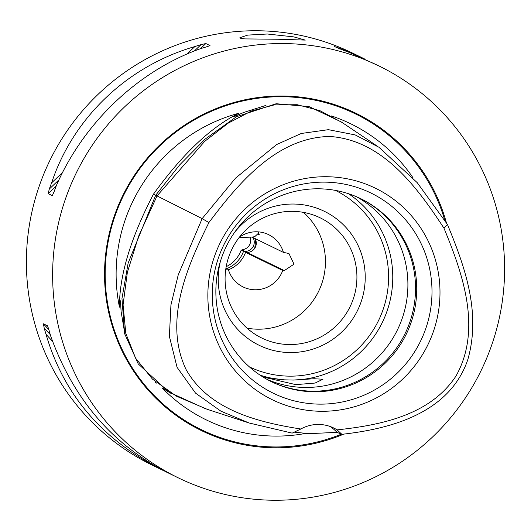 <?xml version="1.0" encoding="UTF-8"?>
<svg xmlns="http://www.w3.org/2000/svg" width="531" height="531" viewBox="0 0 531 531"><rect width="100%" height="100%" fill="white"/><g stroke="black" fill="none" stroke-linecap="round" stroke-linejoin="round"><path stroke-width="0.8" d="M258.69 233.029L254.966 236.474A19.999 1.5 -177.9 0 1 246.576 237.277A19.999 1.5 -177.9 0 1 239.362 237.251A29.092 28.601 -64 0 1 268.58 234.636A29.092 28.601 -64 0 1 283.395 252.371L288.95 253.526L294.021 264.172L284.304 270.591L282.731 270.491L245.548 252.351L246.988 252.384A9.093 8.941 116 0 0 254.973 238.505M258.212 231.855L258.916 234.815L257.807 233.852M259.261 234.636L258.916 234.815M251.979 237.045L283.395 252.371M278.045 39.248L244.857 38.909L240.331 38.192L239.899 37.701L247.698 35.106L267.312 34.011L293.776 36.885L305.292 40.097L278.045 39.248M504.45 277.315A229.087 225.244 116 0 0 379.068 66.01A229.087 225.244 116 0 0 52.781 266.482A229.087 225.244 116 0 0 178.164 477.787A229.087 225.244 116 0 0 504.45 277.315M379.068 66.01L349.551 52.536A229.087 225.244 116 0 0 343.511 50.319L334.636 46.628L338.625 47.929A229.087 225.244 -64 0 1 344.665 50.153L361.591 57.481L352.836 53.213A229.087 225.244 116 0 0 26.55 253.685A229.087 225.244 116 0 0 151.932 464.99L160.681 469.258C101.746 439.243 63.534 394.267 46.038 334.338A229.087 225.244 -64 0 1 44.212 328.105L43.376 323.797L47.571 325.855M209.891 45.706L205.935 47.02A229.087 225.244 116 0 0 199.742 48.945C137.967 71.207 83.832 122.721 56.478 185.286A229.087 225.244 116 0 0 54.202 191.419L52.323 195.654L48.148 193.623L49.31 189.029A229.087 225.244 -64 0 1 51.587 182.896C73.298 117.577 127.427 66.063 194.857 46.562A229.087 225.244 -64 0 1 201.05 44.631L205.855 43.542L210.024 45.626M163.986 470.844L160.681 469.258M47.604 325.895L49.098 330.488A229.087 225.244 116 0 0 50.923 336.72C73.543 399.146 112.247 444.361 167.026 472.358L178.164 477.787M361.591 57.481L364.631 58.994M225.954 268.062L228.25 269.184L225.788 269.151M252.948 237.516A9.093 8.941 -64 0 1 244.957 251.395L243.523 251.362L241.14 250.201L244.439 249.185A9.093 8.941 116 0 0 250.061 237.165M245.548 252.351A29.092 28.601 -64 0 1 228.423 269.768M282.731 270.491A29.092 28.601 -64 0 1 243.065 286.926A29.092 28.601 -64 0 1 228.25 269.184M226.193 266.681A29.092 28.601 116 0 0 241.14 250.201M226.956 268.553A29.092 28.601 116 0 0 243.523 251.362M254.681 248.395A39.274 38.61 116 0 0 255.305 239.089M267.292 379.526A101.819 100.107 116 0 0 303.752 387.438A101.819 100.107 116 0 0 404.177 312.069A101.819 100.107 116 0 0 356.474 196.735M318.069 404.111A111.364 109.499 -64 0 1 212.354 290.503A111.364 109.499 -64 0 1 326.207 182.153A111.364 109.499 -64 0 1 431.922 295.767A111.364 109.499 -64 0 1 318.069 404.111M328.224 176.75A117.663 115.692 -64 0 1 439.92 296.789A117.663 115.692 -64 0 1 319.622 411.26A117.663 115.692 -64 0 1 207.933 291.227A117.663 115.692 -64 0 1 328.224 176.75M320.014 188.817A101.819 100.107 116 0 0 215.925 287.875A101.819 100.107 116 0 0 271.646 381.789A101.819 100.107 116 0 0 312.573 391.745A101.819 100.107 116 0 0 413.642 313.96A101.819 100.107 116 0 0 360.941 198.773A101.819 100.107 116 0 0 320.014 188.817M360.343 198.488A101.819 100.107 -64 0 1 412.368 313.708A101.819 100.107 -64 0 1 311.378 391.161A101.819 100.107 -64 0 1 271.049 381.497M220.372 261.478A74.506 73.258 116 0 0 218.287 276.538A74.506 73.258 116 0 0 311.505 349.551A74.506 73.258 116 0 0 353.135 236.66A74.506 73.258 116 0 0 234.556 232.405M225.131 276.366A66.82 65.698 -64 0 1 320.306 217.889A66.82 65.698 -64 0 1 350.048 306.752A66.82 65.698 -64 0 1 261.703 337.995A66.82 65.698 -64 0 1 225.131 276.366M335.506 190.417A98.182 96.536 -64 0 1 388.519 280.62A98.182 96.536 -64 0 1 249.404 366.888M247.028 328.151A66.82 65.698 116 0 0 325.41 264.172A66.82 65.698 116 0 0 303.513 212.387M260.064 375.125A101.819 100.107 116 0 0 284.065 379.838L293.158 380.057A101.819 100.107 116 0 0 392.701 280.999A101.819 100.107 116 0 0 348.562 193.742M284.065 379.838L264.498 377.342L295.787 384.636L315.082 383.05L322.961 379.247L314.213 378.736L293.158 380.057M264.106 377.09L264.498 377.342M377.747 146.463L342.229 122.568L319.854 110.634L297.26 104.726L274.441 104.846L251.402 111.006L228.144 123.185L204.661 141.399L157.037 195.919L202.152 218.619L178.224 274.919L170.936 305.013L169.382 336.369L177.055 367.299L195.554 393.146L220.936 411.186L249.152 423.008L292.176 433.123L300.818 429.008A36.36 35.756 -64 0 1 333.76 428.013A36.36 35.756 -64 0 1 337.099 429.878L341.864 434.318L336.959 432.347L308.942 433.668L293.948 432.134M336.959 432.347A36.36 35.756 116 0 0 329.957 426.426M300.818 429.008C258.219 422.311 208.968 410.164 186.076 369.53C163.236 321.381 186.939 266.887 208.895 222.575C238.592 183.069 276.585 137.449 329.705 136.467C382.659 139.998 417.24 187.357 443.989 228.217C462.66 273.505 482.327 329.041 456.003 376.008C430.17 415.474 380.116 425.238 337.099 429.878M341.871 434.318C388.48 429.134 449.034 414.299 467.738 359.845C481.504 312.175 464.433 265.686 447.46 224.507L417.233 182.664L378.922 147.24L355.146 134.907L328.397 129.67L301.289 133.473L276.598 144.558L235.538 178.144L202.152 218.619L208.895 222.575M443.989 228.217L447.46 224.507M305.949 433.376A164.723 161.962 -64 0 1 272.595 436.051A164.723 161.962 -64 0 1 161.968 387.776L168.573 391.918M161.968 387.776L171.447 393.663M153.459 194.173C130.613 238.14 119.276 275.788 119.455 307.137A164.723 161.962 -64 0 1 238.91 113.229C210.907 127.068 182.425 154.056 153.459 194.173L155.683 195.262M125.177 335.811L121.081 311.398L120.484 300.785L119.455 307.137M156.313 383.143L155.264 382.274M238.91 113.229L234.656 115.758L233.693 116.86L243.616 112.486L265.985 105.39M341.141 121.845L309.035 106.598L276.193 103.731L236.408 116.734L205.059 139.168L179.617 164.955L155.689 195.242L128.144 263.097L121.964 298.515L124.632 333.674L138.213 363.881L168.792 392.057L205.437 408.717M331.497 115.944A164.723 161.962 -64 0 1 413.032 177.825M249.152 423.008L207.216 409.308L176.312 396.126L152.443 379.094L135.611 358.206L125.82 333.461L123.066 304.86L127.354 272.403L138.671 236.089L157.037 195.919L155.689 195.242M343.849 434.092A176.465 173.504 -64 0 1 104.66 267.73A176.465 173.504 -64 0 1 258.464 97.472A176.465 173.504 -64 0 1 446.425 222.874M344.665 50.153L345.462 51.016M52.569 341.36L46.038 334.338M51.587 182.896L62.565 172.456M187.031 54.009L194.857 46.562M225.854 268.679L226.949 269.217M246.988 252.384L284.304 270.591M242.182 250.041L244.957 251.395M341.433 434.139A175.688 172.741 -64 0 1 272.071 446.91A175.688 172.741 -64 0 1 105.297 267.684A175.688 172.741 -64 0 1 257.031 98.368A175.688 172.741 -64 0 1 444.792 220.305M338.625 47.929L339.568 48.945M50.292 334.643L44.212 328.105M48.885 329.718L43.376 323.797M49.31 189.029L58.941 179.863M194.386 50.976L201.05 44.631M48.148 193.623L56.226 185.93M200.399 48.733L205.855 43.542M206.22 408.976L205.822 408.843M341.141 121.851L340.285 121.28"/></g></svg>
